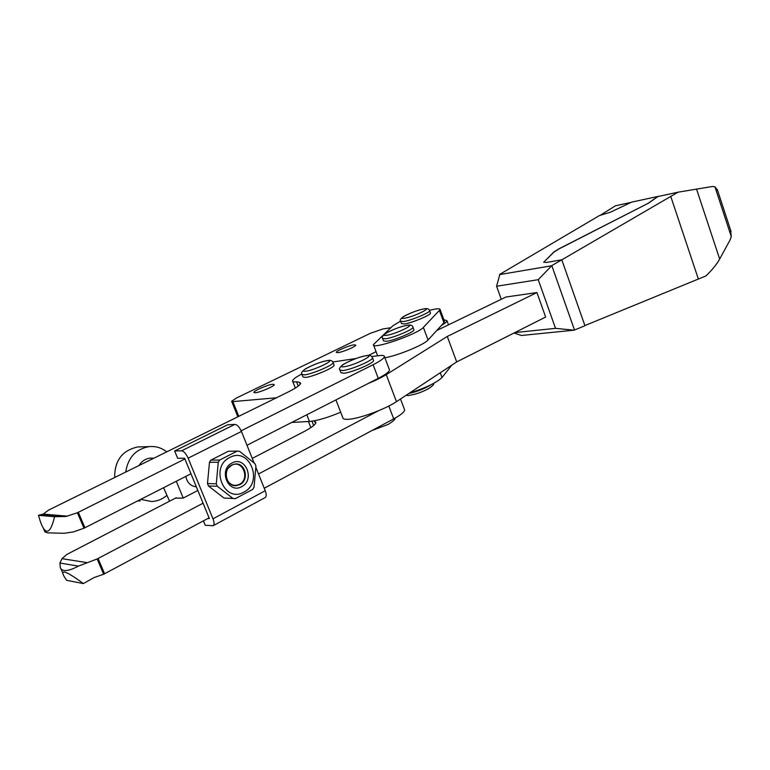 <?xml version="1.0" encoding="UTF-8"?>
<svg xmlns="http://www.w3.org/2000/svg" width="770" height="770" viewBox="0 0 770 770"><rect width="100%" height="100%" fill="white"/><g stroke="black" fill="none" stroke-linecap="round" stroke-linejoin="round"><path stroke-width="1.16" d="M272.763 384.259L274.236 384.596C274.707 386.088 259.875 392.479 255.245 392.758L253.85 392.421C253.455 390.891 268.066 384.605 272.763 384.259M354.017 344.844L355.769 345.104C356.221 346.423 342.737 352.14 337.934 352.65L336.259 352.381C335.874 351.033 349.147 345.403 354.017 344.844M340.696 412.219C327.625 417.667 317.211 420.747 309.434 421.459L291.734 422.441M276.43 397.782L232.867 401.603L231.626 401.276L236.515 397.975L370.476 333.246L382.931 328.954L390.765 327.75M443.857 319.714L446.956 320.695C446.898 321.725 445.041 323.323 441.374 325.469M376.078 351.669L368.493 355.413M59.896 563.043L60.387 568.087L61.744 569.636L63.814 570.445C67.144 570.984 72.005 569.55 78.396 566.123L59.896 563.043L61.985 558.674L66.855 554.429L176.205 497.757M83.372 583.573C73.785 576.499 67.51 572.678 64.536 572.091C62.283 571.715 62.274 573.39 64.516 577.125L66.653 580.33L83.372 583.573L94.027 577.567L103.68 574.237L97.145 558.962L203.068 503.205M78.396 566.123L97.145 558.962M333.968 364.884L334.093 365.192C334.777 367.473 312.812 376.867 305.382 377.444L302.928 376.905L302.042 374.653M373.421 360.206L373.546 360.543C374.258 363.026 351.832 372.613 343.776 373.248L340.927 372.632L340.032 370.303M301.83 373.979C295.892 377.108 292.793 379.408 292.533 380.871C292.513 381.747 293.851 382.045 296.537 381.776L299.453 382.305L300.666 383.277C300.319 385.087 296.123 388.003 288.086 392.036L48.606 510.087L43.187 514.119L38.5 515.322L40.155 520.886C42.369 527.45 44.593 530.886 46.826 531.184C49.655 531.435 52.235 526.613 54.555 516.718L65.941 516.478L77.385 512.762L184.916 458.968M190.989 473.771L83.997 528.22L73.458 531.887L64.257 533.292L47.547 532.859L44.881 531.81L43.236 528.008M389.283 369.369L389.505 369.975C389.274 371.785 385.539 374.576 378.282 378.339L246.978 445.243M258.508 473.974L378.368 410.795M313.794 420.901L315.95 422.345C315.719 424.443 311.638 427.581 303.707 431.768L252.252 458.4M404.356 409.168L404.625 409.881C404.5 411.969 400.862 414.963 393.711 418.87L264.245 488.257M209.074 517.835L103.68 574.237M313.659 425.512L311.975 421.2M54.555 516.718L38.5 515.322M241.164 430.805L373.103 364.73C380.39 361.014 384.163 358.3 384.432 356.577C384.403 355.519 382.68 355.191 379.244 355.605L371.717 356.539M356.029 358.502L332.804 361.987M298.24 386.126L296.537 381.776M447.274 336.452L456.687 361.929L545.641 317.057L536.931 292.561L447.274 336.452L386.232 374.644C381.574 377.521 375.49 380.505 367.973 383.585M456.687 361.929L396.473 401.651C385.385 409.226 358.541 419.005 348.04 419.313C344.604 419.486 342.852 418.928 342.794 417.638L335.932 399.919M436.734 330.522L505.919 297.028L536.931 292.561M659.746 196.158L657.84 196.446L648.119 203.328L558.876 248.845L553.803 252.05L543.697 262.252L553.842 252.175L558.914 248.96L648.119 203.328M717.534 190.286L714.945 186.831L712.577 186.465L678.052 192.182L657.878 196.562L648.157 203.444M678.052 192.182L561.811 259.837M584.892 325.566L705.955 275.92C712.337 269.712 716.909 264.081 719.671 259.038L730.114 239.874L731.288 236.621L730.566 230.009M600.051 215.417L615.471 205.773L631.15 202.366M501.28 299.27L496.583 286.238L499.903 274.264L599.445 215.552L610.244 212.279L631.621 202.144L657.84 196.446M514.832 332.592L555.516 328.347L573.939 330.195L521.444 335.479L514.062 332.986M555.516 328.347L538.24 279.683L496.583 286.238M573.939 330.195L574.507 330.022L551.792 265.602L538.24 279.683M574.507 330.022L584.95 325.748L561.792 259.788L551.792 265.602M543.659 262.137L546.334 262.474L561.792 259.788M499.538 274.601L551.243 265.842M196.35 486.823C190.575 486.13 187.062 482.655 185.83 476.399M231.876 464.984L235.187 464.012C245.505 462.558 249.451 480.162 239.826 484.638L236.246 485.668C225.995 486.929 222.26 469.315 231.876 464.984M241.655 486.659C228.247 494.513 218.054 469.488 232.078 462.972C245.524 455.407 255.428 480.066 241.655 486.659M229.855 457.467C249.538 446.513 263.927 482.444 243.869 492.117C224.253 503.696 209.267 466.976 229.855 457.467M218.266 462.241L209.459 462.308L207.486 483.579L216.293 483.781L218.266 462.241L219.691 460.036L237.227 451.095L239.605 451.345L254.947 463.646L255.919 466.052L254.052 487.217L252.675 489.422L235.36 498.652L232.973 498.45L217.284 486.236L208.477 486.005L224.031 498.075L232.973 498.45M237.227 451.095L228.286 451.287L210.874 460.123L219.691 460.036M210.874 460.123L209.459 462.308M207.486 483.579L208.477 486.005M217.284 486.236L216.293 483.781M224.031 498.075L226.582 498.18M254.052 462.857L241.443 431.46C239.441 427.052 237.237 424.694 234.831 424.386L227.583 424.799L174.646 450.97L181.566 450.806C183.876 451.201 186.061 453.665 188.13 458.179L212.992 518.816C214.358 522.445 214.416 524.745 213.146 525.708L205.205 525.275L203.395 520.866M255.871 467.4L265.236 490.731C266.545 494.292 266.516 496.573 265.15 497.574L213.146 525.708M169.554 501.203L163.558 487.747M176.292 481.26L183.231 498.075L175.473 498.142M197.842 490.48L183.231 498.075M207.9 518.46L209.373 518.557L184.608 458.227L177.668 458.314L174.646 450.97M228.141 468.333L231.645 465.253C242.502 459.132 250.519 479.056 239.383 484.369C234.84 486.351 231 485.283 227.862 481.163M140.217 500.952L137.695 500.924M114.663 477.525C114.586 460.518 122.286 450.325 137.772 446.956L141.314 446.85M125.703 472.087C127.984 457.563 135.799 449.074 149.149 446.61C155.675 446.013 161.546 447.765 166.744 451.855M138.966 465.552C141.738 461.163 145.54 458.679 150.381 458.102L153.836 458.217M150.285 458.111L153.057 458.602M166.772 495.485C162.316 499.229 157.273 501.241 151.651 501.54L140.727 499.384M444.396 321.157L443.915 322.697L428.043 339.984C424.318 344.7 397.416 355.798 384.875 357.742M429.429 310.329L434.877 309.136C438.332 308.578 440.084 308.731 440.132 309.617L423.356 327.394C417.735 334.199 371.641 350.09 373.411 344.652L392.767 325.874L400.592 321.09M430.382 312.861L430.459 313.092C431.094 314.959 411.96 322.957 404.452 323.949L401.526 323.631L400.718 321.475M382.69 338.665L383.537 340.898L386.482 341.331C394.269 340.446 414.616 331.87 413.952 329.781L413.856 329.512M451.807 365.153L442.009 377.502C436.503 382.767 425.646 387.964 409.438 393.095M309.434 421.459L306.806 414.751M238.777 416.349L232.867 401.603M327.337 360.639C337.212 359.167 314.227 370.399 305.584 371.227C296.152 372.478 318.78 361.515 327.337 360.639M332.986 362.333L333.102 362.632C333.776 364.884 311.802 374.268 304.381 374.875L301.927 374.355C300.598 373.431 301.85 371.564 305.671 368.734C313.573 364.518 320.975 361.756 327.885 360.456C330.59 359.936 332.332 360.658 333.102 362.632L334.093 365.192M366.27 355.721C377.04 354.113 353.478 365.817 343.959 366.741C333.66 368.108 356.876 356.693 366.27 355.721M372.401 357.521L372.526 357.867C373.229 360.312 350.783 369.889 342.737 370.553L339.897 369.956C338.656 369.1 339.762 367.261 343.218 364.422C351.37 359.898 359.244 356.933 366.828 355.538C369.985 355.018 371.891 355.798 372.526 357.867L373.546 360.543M390.275 420.718L385.876 423.077M83.997 528.22L77.385 512.762M65.941 516.478L42.446 514.485M67.673 516.169L43.187 514.119M86.635 562.572L61.985 558.674M393.711 418.87L388.821 406.021M104.624 573.804L98.088 558.539M315.556 423.471L314.641 421.132M84.95 527.806L78.338 512.339M378.282 378.339L373.103 364.73M300.213 384.259L299.453 382.305M396.473 401.651L386.232 374.644M719.671 259.038L696.513 188.997M731.288 236.621L714.945 186.831M698.4 279.135L670.805 196.562M265.236 490.731L212.992 518.816M241.443 431.46L188.13 458.179M234.831 424.386L181.566 450.806M439.487 310.714L443.915 322.697M423.721 308.963C433.799 307.095 413.634 316.894 404.597 318.212C394.866 319.916 414.789 310.31 423.721 308.963M429.496 310.474L429.573 310.705C430.199 312.543 411.055 320.532 403.557 321.552L400.631 321.244C399.534 320.156 400.689 318.472 404.115 316.181C410.93 312.668 417.59 310.214 424.116 308.828C427.273 308.164 429.092 308.789 429.573 310.705L430.459 313.092M406.955 325.373C417.388 323.564 395.953 334.084 386.636 335.287C376.597 336.894 397.753 326.605 406.955 325.373M412.913 327L413.018 327.269C413.663 329.339 393.306 337.905 385.529 338.819L382.594 338.396C381.391 337.395 382.575 335.614 386.155 333.064C393.489 329.204 400.583 326.586 407.407 325.219C410.631 324.613 412.499 325.296 413.018 327.269L413.952 329.781M431.133 384.692C424.761 388.658 417.321 391.593 408.812 393.508M442.009 377.502L440.248 372.776M423.356 327.394L428.043 339.984M231.703 401.449L237.853 416.801M446.956 320.695L448.486 324.834M394.885 418.235C395.847 418.832 393.663 420.872 388.321 424.347L371.987 430.517M400.496 398.995L404.625 409.881M308.462 421.508L310.859 427.619M384.432 356.577L389.505 369.975M292.735 381.391L295.353 388.08M60.974 568.943L62.832 573.246M717.216 189.305L731.038 231.452M137.772 446.956L149.149 446.61M444.54 321.552L440.132 309.617M433.616 383.412C434.328 384.24 432.653 385.972 428.592 388.609C422.557 392.007 415.906 394.298 408.649 395.482M408.456 395.501L405.992 395.376M377.647 355.807L373.585 345.114"/></g></svg>
